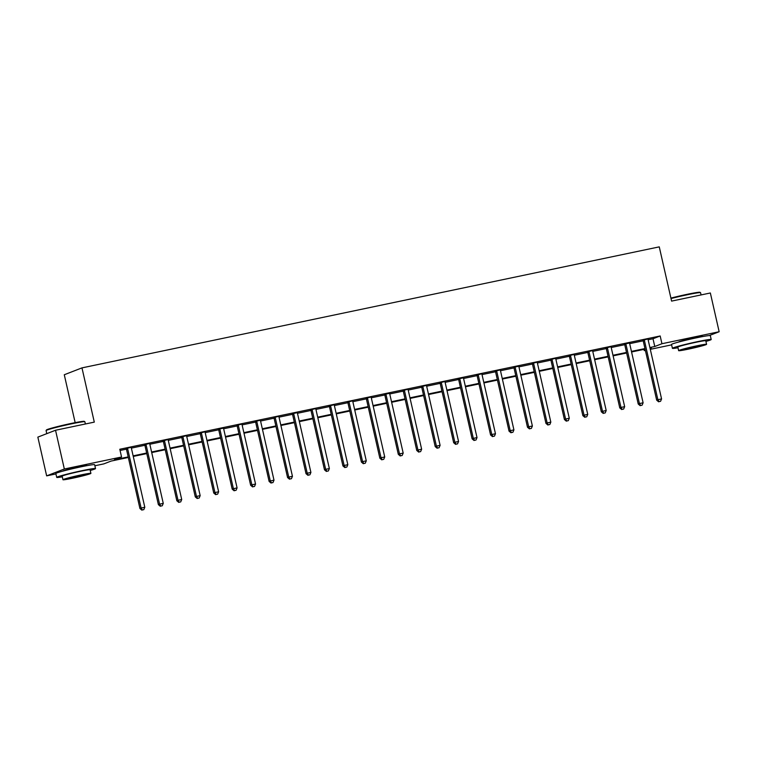 <?xml version="1.0" encoding="UTF-8"?>
<svg xmlns="http://www.w3.org/2000/svg" width="757" height="757" viewBox="0 0 757 757"><rect width="100%" height="100%" fill="white"/><g stroke="black" fill="none" stroke-linecap="round" stroke-linejoin="round"><path stroke-width="1.14" d="M62.963 471.1A12.415 0.615 -12.8 0 1 62.954 471.081A12.415 0.615 -12.8 0 1 78.785 466.88A12.415 0.615 -12.8 0 1 87.169 465.583A12.415 0.615 -12.8 0 1 87.159 465.602M678.651 342.041A12.415 0.615 -12.8 0 1 678.641 342.022A12.415 0.615 -12.8 0 1 694.472 337.821A12.415 0.615 -12.8 0 1 702.846 336.515A12.415 0.615 -12.8 0 1 702.846 336.543M75.161 422.643L64.279 374.753L81.974 367.883L659.262 246.867L671.591 301.106L710.35 292.987L719.15 331.736L709.318 335.55M671.61 344.861L650.301 349.327M645.361 350.368L644.254 350.595L645.324 350.179M643.97 349.374L644.254 350.595M128.33 457.465L111.033 461.089L103.87 463.88L94.871 465.763M55.933 473.929L46.65 475.869L64.336 468.999L121.555 457.001L114.383 459.792L128.198 456.897M64.336 468.999L55.535 430.25L37.85 437.12L46.65 475.869M648.134 339.779L653.007 338.757L660.18 335.976L119.795 449.251L121.555 457.001M120.07 450.481L126.428 449.147M131.368 448.116L144.89 445.277M149.829 444.245L163.342 441.407M168.281 440.375L181.794 437.537M186.733 436.505L200.255 433.676M205.194 432.635L218.707 429.806M223.646 428.765L237.168 425.936M242.108 424.895L255.62 422.065M260.559 421.034L274.072 418.195M279.011 417.164L292.533 414.325M297.473 413.294L310.985 410.455M315.924 409.423L329.446 406.585M334.386 405.553L347.898 402.724M352.838 401.683L366.36 398.854M371.29 397.813L384.811 394.984M389.751 393.952L403.263 391.114M408.203 390.082L421.725 387.243M426.664 386.212L440.177 383.373M445.116 382.342L458.638 379.503M463.568 378.472L477.09 375.642M482.029 374.601L495.542 371.772M500.481 370.731L514.003 367.902M518.942 366.861L532.455 364.032M537.394 363L550.916 360.162M555.856 359.13L569.368 356.292M574.308 355.26L587.82 352.421M592.759 351.39L606.281 348.561M611.221 347.52L624.733 344.69M629.673 343.65L643.195 340.82M648.124 338.909L642.873 340.224M629.635 342.997L624.411 344.094M611.211 346.649L605.96 347.965M592.75 350.519L587.508 351.835M574.298 354.38L569.046 355.695M555.846 358.25L550.594 359.566M537.385 362.12L532.133 363.436M518.895 366.208L513.681 367.306M500.472 369.861L495.229 371.176M482.02 373.731L476.768 375.046M463.53 377.819L458.316 378.916M445.107 381.462L439.855 382.777M426.655 385.332L421.403 386.647M408.193 389.202L402.951 390.517M389.713 393.29L384.49 394.388M371.29 396.942L366.038 398.258M352.828 400.813L347.577 402.128M334.376 404.683L329.125 405.998M315.915 408.543L310.673 409.859M297.435 412.641L292.211 413.729M279.011 416.284L273.76 417.599M260.55 420.154L255.298 421.469M242.098 424.024L236.846 425.339M223.608 428.112L218.385 429.21M205.185 431.764L199.933 433.08M186.733 435.625L181.481 436.94M168.272 439.495L163.02 440.811M149.82 443.365L144.568 444.681M131.358 447.236L126.107 448.551M55.535 430.25L94.294 422.122L81.974 367.883M660.18 335.976L661.94 343.725L719.15 331.736M649.894 347.529L654.767 346.507L661.94 343.725M133.128 455.856L146.65 453.027M151.589 451.995L165.111 449.156M170.041 448.125L183.563 445.286M188.493 444.255L202.024 441.416M206.954 440.385L220.476 437.546M225.406 436.515L238.928 433.685M243.868 432.644L257.389 429.815M262.319 428.774L275.841 425.945M280.771 424.914L294.303 422.075M299.233 421.043L312.755 418.205M317.685 417.173L331.206 414.334M336.146 413.303L349.668 410.464M354.598 409.433L368.12 406.604M373.059 405.563L386.581 402.733M391.511 401.693L405.033 398.863M409.963 397.832L423.485 394.993M428.424 393.962L441.946 391.123M446.876 390.092L460.398 387.253M465.337 386.221L478.859 383.383M483.789 382.351L497.311 379.522M502.241 378.481L515.772 375.652M520.702 374.611L534.224 371.782M539.154 370.75L552.676 367.911M557.616 366.88L571.138 364.041M576.068 363.01L589.589 360.171M594.519 359.14L608.051 356.301M612.981 355.27L626.503 352.44M631.433 351.399L644.955 348.57M650.074 348.334L651.417 347.813L650.017 348.106M645.087 349.138L631.565 351.977M626.635 353.008L613.113 355.847M608.174 356.878L594.652 359.707M589.722 360.748L576.2 363.578M571.261 364.619L557.739 367.448M552.809 368.479L539.287 371.318M534.357 372.349L520.825 375.188M515.896 376.22L502.374 379.058M497.444 380.09L483.922 382.928M478.982 383.96L465.46 386.789M460.53 387.83L447.008 390.659M442.079 391.7L428.547 394.529M423.617 395.561L410.095 398.4M405.165 399.431L391.643 402.27M386.704 403.301L373.182 406.14M368.252 407.171L354.73 410.01M349.8 411.042L336.269 413.871M331.339 414.912L317.817 417.741M312.887 418.782L299.365 421.611M294.426 422.643L280.904 425.481M275.974 426.513L262.452 429.351M257.512 430.383L243.991 433.222M239.061 434.253L225.539 437.092M220.609 438.123L207.087 440.953M202.147 441.993L188.625 444.823M183.696 445.864L170.174 448.693M165.234 449.724L151.712 452.563M146.782 453.594L133.26 456.433M653.007 338.757L654.767 346.507M644.425 340.499L643.232 340.962L656.679 400.169L657.88 399.705L644.425 340.499A1.59 1.505 68.8 0 0 644.188 339.94L644.065 339.761M659.082 401.626L660.558 401.314L659.082 401.626L657.88 399.705L661.571 398.93L648.115 339.723A1.59 1.505 68.8 0 1 648.087 339.117M643.232 340.962A1.59 1.505 68.8 0 0 642.996 340.404L642.75 340.035M656.679 400.169L658.609 401.806M660.558 401.314L661.571 398.93M625.973 344.369L624.771 344.832L638.227 404.039L639.419 403.566L625.973 344.369A1.59 1.505 68.8 0 0 625.727 343.81L625.613 343.631M640.63 405.497L642.106 405.184L640.63 405.497L639.419 403.566L643.109 402.8L629.663 343.593A1.59 1.505 68.8 0 1 629.635 342.987L629.663 342.779M624.771 344.832A1.59 1.505 68.8 0 0 624.534 344.274L624.288 343.905M638.227 404.039L640.148 405.676M642.106 405.184L643.109 402.8M607.511 348.229L606.319 348.703L619.765 407.9L620.967 407.436L607.511 348.229A1.59 1.505 68.8 0 0 607.275 347.681L607.152 347.501M622.169 409.357L623.645 409.054L622.169 409.357L620.967 407.436L624.657 406.67L611.202 347.463A1.59 1.505 68.8 0 1 611.183 346.857M606.319 348.703A1.59 1.505 68.8 0 0 606.083 348.144L605.837 347.775M619.765 407.9L621.696 409.546M623.645 409.054L624.657 406.67M589.06 352.1L587.858 352.563L601.313 411.77L602.506 411.306L589.06 352.1A1.59 1.505 68.8 0 0 588.823 351.551L588.7 351.362M603.717 413.227L605.193 412.925L603.717 413.227L602.506 411.306L606.196 410.531L592.75 351.333A1.59 1.505 68.8 0 1 592.722 350.728M587.858 352.563A1.59 1.505 68.8 0 0 587.621 352.014L587.375 351.645M601.313 411.77L603.234 413.417M605.193 412.925L606.196 410.531M570.598 355.97L569.406 356.433L582.862 415.64L584.054 415.177L570.598 355.97A1.59 1.505 68.8 0 0 570.362 355.412L570.248 355.232M585.256 417.098L586.732 416.785L585.256 417.098L584.054 415.177L587.744 414.401L574.289 355.194A1.59 1.505 68.8 0 1 574.27 354.598M569.406 356.433A1.59 1.505 68.8 0 0 569.169 355.875L568.923 355.516M582.862 415.64L584.783 417.287M586.732 416.785L587.744 414.401M670.91 298.107A19.417 0.965 -12.8 0 1 686.892 294.378A19.417 0.965 -12.8 0 1 699.96 292.306L700.528 292.666A19.89 0.994 167.2 0 0 687.138 294.795A19.89 0.994 167.2 0 0 671.005 298.551M701.067 294.927L700.566 292.704A19.89 0.994 167.2 0 0 700.528 292.666M705.921 341.416A19.89 0.994 167.2 0 0 711.202 339.514A19.89 0.994 167.2 0 0 697.774 341.596A19.89 0.994 167.2 0 0 672.405 348.324A19.89 0.994 167.2 0 0 677.988 347.766M711.202 339.514L710.321 335.635A19.89 0.994 167.2 0 0 696.894 337.726A19.89 0.994 167.2 0 0 671.525 344.454L672.405 348.324M678.641 350.652L677.837 347.094A14.326 0.71 -12.8 0 1 696.099 342.249A14.326 0.71 -12.8 0 1 705.77 340.745L706.574 344.312A14.326 0.71 167.2 0 0 696.913 345.817A14.326 0.71 167.2 0 0 678.641 350.652A14.326 0.71 167.2 0 0 688.312 349.157A14.326 0.71 167.2 0 0 706.574 344.312M695.38 346.403L683.609 349.526L697.945 346.659L701.607 345.438L695.38 346.403M46.101 430.525L46.461 429.957A19.417 0.965 -12.8 0 1 71.205 423.447A19.417 0.965 -12.8 0 1 84.273 421.365L84.841 421.725A19.89 0.994 167.2 0 0 71.461 423.854A19.89 0.994 167.2 0 0 46.101 430.525A19.89 0.994 167.2 0 0 46.082 430.582L46.783 433.657M85.39 423.996L84.879 421.772A19.89 0.994 167.2 0 0 84.841 421.725M90.234 470.485A19.89 0.994 167.2 0 0 95.514 468.574A19.89 0.994 167.2 0 0 82.087 470.665A19.89 0.994 167.2 0 0 56.718 477.393A19.89 0.994 167.2 0 0 62.301 476.825M95.514 468.574L94.634 464.703A19.89 0.994 167.2 0 0 81.207 466.785A19.89 0.994 167.2 0 0 55.838 473.513L56.718 477.393M62.963 479.72L62.15 476.153A14.326 0.71 -12.8 0 1 80.422 471.308A14.326 0.71 -12.8 0 1 90.083 469.813L90.897 473.371A14.326 0.71 167.2 0 0 81.226 474.876A14.326 0.71 167.2 0 0 62.963 479.72A14.326 0.71 167.2 0 0 72.625 478.216A14.326 0.71 167.2 0 0 90.897 473.371M79.703 475.472L67.922 478.594L82.258 475.718L85.929 474.507L79.703 475.472M552.146 359.84L550.954 360.304L564.4 419.51L565.593 419.047L552.146 359.84A1.59 1.505 68.8 0 0 551.91 359.282L551.787 359.102M566.804 420.968L568.28 420.655L566.804 420.968L565.593 419.047L569.292 418.271L555.837 359.064A1.59 1.505 68.8 0 1 555.808 358.468M550.954 360.304A1.59 1.505 68.8 0 0 550.708 359.745L550.471 359.376M564.4 419.51L566.321 421.157M568.28 420.655L569.292 418.271M533.694 363.71L532.493 364.174L545.948 423.381L547.141 422.917L533.694 363.71A1.59 1.505 68.8 0 0 533.448 363.152L533.335 362.972M548.352 424.838L549.828 424.526L548.352 424.838L547.141 422.917L550.831 422.141L537.385 362.934A1.59 1.505 68.8 0 1 537.356 362.338M532.493 364.174A1.59 1.505 68.8 0 0 532.256 363.615L532.01 363.246M545.948 423.381L547.869 425.027M549.828 424.526L550.831 422.141M515.233 367.58L514.041 368.044L527.487 427.251L528.689 426.787L515.233 367.58A1.59 1.505 68.8 0 0 514.997 367.022L514.874 366.842M529.891 428.708L531.367 428.396L529.891 428.708L528.689 426.787L532.379 426.011L518.923 366.804A1.59 1.505 68.8 0 1 518.905 366.199L518.933 365.991M514.041 368.044A1.59 1.505 68.8 0 0 513.804 367.486L513.558 367.117M527.487 427.251L529.417 428.888M531.367 428.396L532.379 426.011M496.781 371.45L495.58 371.914L509.035 431.121L510.227 430.648L496.781 371.45A1.59 1.505 68.8 0 0 496.545 370.892L496.422 370.712M511.439 432.578L512.915 432.266L511.439 432.578L510.227 430.648L513.918 429.881L500.472 370.675A1.59 1.505 68.8 0 1 500.443 370.069M495.58 371.914A1.59 1.505 68.8 0 0 495.343 371.356L495.097 370.987M509.035 431.121L510.956 432.758M512.915 432.266L513.918 429.881M478.32 375.311L477.128 375.784L490.583 434.982L491.776 434.518L478.32 375.311A1.59 1.505 68.8 0 0 478.083 374.762L477.96 374.583M492.977 436.439L494.453 436.136L492.977 436.439L491.776 434.518L495.466 433.752L482.01 374.545A1.59 1.505 68.8 0 1 481.991 373.939M477.128 375.784A1.59 1.505 68.8 0 0 476.891 375.226L476.645 374.857M490.583 434.982L492.504 436.628M494.453 436.136L495.466 433.752M459.868 379.181L458.676 379.645L472.122 438.852L473.314 438.388L459.868 379.181A1.59 1.505 68.8 0 0 459.631 378.632L459.508 378.443M474.525 440.309L476.002 440.006L474.525 440.309L473.314 438.388L477.014 437.612L463.558 378.415A1.59 1.505 68.8 0 1 463.53 377.809L463.568 377.601M458.676 379.645A1.59 1.505 68.8 0 0 458.43 379.096L458.193 378.727M472.122 438.852L474.043 440.498M476.002 440.006L477.014 437.612M441.416 383.051L440.214 383.515L453.67 442.722L454.862 442.258L441.416 383.051A1.59 1.505 68.8 0 0 441.17 382.493L441.057 382.313M456.074 444.179L457.55 443.867L456.074 444.179L454.862 442.258L458.553 441.482L445.107 382.276A1.59 1.505 68.8 0 1 445.078 381.679M440.214 383.515A1.59 1.505 68.8 0 0 439.978 382.957L439.732 382.597M453.67 442.722L455.591 444.368M457.55 443.867L458.553 441.482M422.955 386.922L421.763 387.385L435.209 446.592L436.411 446.128L422.955 386.922A1.59 1.505 68.8 0 0 422.718 386.363L422.595 386.184M437.612 448.049L439.088 447.737L437.612 448.049L436.411 446.128L440.101 445.353L426.645 386.146A1.59 1.505 68.8 0 1 426.626 385.55M421.763 387.385A1.59 1.505 68.8 0 0 421.526 386.827L421.28 386.458M435.209 446.592L437.139 448.239M439.088 447.737L440.101 445.353M404.503 390.792L403.301 391.255L416.757 450.462L417.949 449.999L404.503 390.792A1.59 1.505 68.8 0 0 404.266 390.233L404.143 390.054M419.16 451.92L420.637 451.607L419.16 451.92L417.949 449.999L421.64 449.223L408.193 390.016A1.59 1.505 68.8 0 1 408.165 389.42M403.301 391.255A1.59 1.505 68.8 0 0 403.065 390.697L402.819 390.328M416.757 450.462L418.678 452.109M420.637 451.607L421.64 449.223M386.042 394.662L384.849 395.126L398.305 454.332L399.497 453.869L386.042 394.662A1.59 1.505 68.8 0 0 385.805 394.104L385.682 393.924M400.699 455.79L402.175 455.477L400.699 455.79L399.497 453.869L403.188 453.093L389.732 393.886A1.59 1.505 68.8 0 1 389.713 393.28L389.741 393.072M384.849 395.126A1.59 1.505 68.8 0 0 384.613 394.567L384.367 394.198M398.305 454.332L400.226 455.969M402.175 455.477L403.188 453.093M367.59 398.532L366.397 398.996L379.844 458.203L381.036 457.73L367.59 398.532A1.59 1.505 68.8 0 0 367.353 397.974L367.23 397.794M382.247 459.66L383.723 459.348L382.247 459.66L381.036 457.73L384.726 456.963L371.28 397.756A1.59 1.505 68.8 0 1 371.252 397.151M366.397 398.996A1.59 1.505 68.8 0 0 366.151 398.437L365.915 398.068M379.844 458.203L381.765 459.84M383.723 459.348L384.726 456.963M349.128 402.393L347.936 402.866L361.392 462.063L362.584 461.6L349.128 402.393A1.59 1.505 68.8 0 0 348.892 401.844L348.778 401.664M363.795 463.521L365.271 463.218L363.795 463.521L362.584 461.6L366.274 460.833L352.828 401.626A1.59 1.505 68.8 0 1 352.8 401.021M347.936 402.866A1.59 1.505 68.8 0 0 347.7 402.308L347.454 401.939M361.392 462.063L363.313 463.71M365.271 463.218L366.274 460.833M330.677 406.263L329.484 406.727L342.93 465.933L344.132 465.47L330.677 406.263A1.59 1.505 68.8 0 0 330.44 405.714L330.317 405.525M345.334 467.391L346.81 467.088L345.334 467.391L344.132 465.47L347.823 464.694L334.367 405.497A1.59 1.505 68.8 0 1 334.348 404.891M329.484 406.727A1.59 1.505 68.8 0 0 329.248 406.178L329.002 405.809M342.93 465.933L344.861 467.58M346.81 467.088L347.823 464.694M312.225 410.133L311.023 410.597L324.479 469.804L325.671 469.34L312.225 410.133A1.59 1.505 68.8 0 0 311.979 409.575L311.865 409.395M326.882 471.261L328.358 470.949L326.882 471.261L325.671 469.34L329.361 468.564L315.915 409.357A1.59 1.505 68.8 0 1 315.887 408.761M311.023 410.597A1.59 1.505 68.8 0 0 310.786 410.039L310.54 409.679M324.479 469.804L326.399 471.45M328.358 470.949L329.361 468.564M293.763 414.003L292.571 414.467L306.017 473.674L307.219 473.21L293.763 414.003A1.59 1.505 68.8 0 0 293.527 413.445L293.404 413.265M308.421 475.131L309.897 474.819L308.421 475.131L307.219 473.21L310.909 472.434L297.454 413.227A1.59 1.505 68.8 0 1 297.435 412.631L297.463 412.414M292.571 414.467A1.59 1.505 68.8 0 0 292.334 413.909L292.088 413.54M306.017 473.674L307.948 475.32M309.897 474.819L310.909 472.434M275.311 417.873L274.119 418.337L287.565 477.544L288.758 477.08L275.311 417.873A1.59 1.505 68.8 0 0 275.075 417.315L274.952 417.135M289.969 479.001L291.445 478.689L289.969 479.001L288.758 477.08L292.448 476.304L279.002 417.098A1.59 1.505 68.8 0 1 278.973 416.501M274.119 418.337A1.59 1.505 68.8 0 0 273.873 417.779L273.637 417.41M287.565 477.544L289.486 479.19M291.445 478.689L292.448 476.304M256.85 421.744L255.658 422.207L269.113 481.414L270.306 480.95L256.85 421.744A1.59 1.505 68.8 0 0 256.614 421.185L256.5 421.006M271.508 482.871L272.993 482.559L271.508 482.871L270.306 480.95L273.996 480.175L260.55 420.968A1.59 1.505 68.8 0 1 260.522 420.362M255.658 422.207A1.59 1.505 68.8 0 0 255.421 421.649L255.175 421.28M269.113 481.414L271.034 483.051M272.993 482.559L273.996 480.175M238.398 425.614L237.206 426.077L250.652 485.284L251.854 484.811L238.398 425.614A1.59 1.505 68.8 0 0 238.162 425.055L238.039 424.876M253.056 486.742L254.532 486.429L253.056 486.742L251.854 484.811L255.544 484.045L242.089 424.838A1.59 1.505 68.8 0 1 242.06 424.232M237.206 426.077A1.59 1.505 68.8 0 0 236.969 425.519L236.723 425.15M250.652 485.284L252.583 486.921M254.532 486.429L255.544 484.045M219.946 429.474L218.745 429.948L232.2 489.145L233.393 488.681L219.946 429.474A1.59 1.505 68.8 0 0 219.7 428.926L219.587 428.746M234.604 490.602L236.08 490.299L234.604 490.602L233.393 488.681L237.083 487.915L223.637 428.708A1.59 1.505 68.8 0 1 223.608 428.102L223.637 427.894M218.745 429.948A1.59 1.505 68.8 0 0 218.508 429.389L218.262 429.02M232.2 489.145L234.121 490.791M236.08 490.299L237.083 487.915M201.485 433.345L200.293 433.808L213.739 493.015L214.941 492.552L201.485 433.345A1.59 1.505 68.8 0 0 201.248 432.796L201.125 432.607M216.142 494.472L217.619 494.17L216.142 494.472L214.941 492.552L218.631 491.776L205.175 432.578A1.59 1.505 68.8 0 1 205.156 431.973M200.293 433.808A1.59 1.505 68.8 0 0 200.056 433.259L199.81 432.89M213.739 493.015L215.669 494.662M217.619 494.17L218.631 491.776M183.033 437.215L181.831 437.678L195.287 496.885L196.479 496.422L183.033 437.215A1.59 1.505 68.8 0 0 182.797 436.657L182.674 436.477M197.691 498.343L199.167 498.03L197.691 498.343L196.479 496.422L200.17 495.646L186.724 436.439A1.59 1.505 68.8 0 1 186.695 435.843M181.831 437.678A1.59 1.505 68.8 0 0 181.595 437.12L181.349 436.761M195.287 496.885L197.208 498.532M199.167 498.03L200.17 495.646M164.572 441.085L163.38 441.549L176.835 500.756L178.027 500.292L164.572 441.085A1.59 1.505 68.8 0 0 164.335 440.527L164.222 440.347M179.229 502.213L180.705 501.9L179.229 502.213L178.027 500.292L181.718 499.516L168.262 440.309A1.59 1.505 68.8 0 1 168.243 439.713M163.38 441.549A1.59 1.505 68.8 0 0 163.143 440.99L162.897 440.621M176.835 500.756L178.756 502.402M180.705 501.9L181.718 499.516M146.12 444.955L144.928 445.419L158.374 504.626L159.576 504.162L146.12 444.955A1.59 1.505 68.8 0 0 145.883 444.397L145.76 444.217M160.777 506.083L162.253 505.771L160.777 506.083L159.576 504.162L163.266 503.386L149.81 444.179A1.59 1.505 68.8 0 1 149.782 443.583M144.928 445.419A1.59 1.505 68.8 0 0 144.691 444.861L144.445 444.491M158.374 504.626L160.295 506.272M162.253 505.771L163.266 503.386M127.668 448.825L126.466 449.289L139.922 508.496L141.114 508.032L127.668 448.825A1.59 1.505 68.8 0 0 127.422 448.267L127.308 448.087M142.325 509.953L143.802 509.641L142.325 509.953L141.114 508.032L144.805 507.256L131.358 448.049A1.59 1.505 68.8 0 1 131.33 447.444M126.466 449.289A1.59 1.505 68.8 0 0 126.23 448.731L125.984 448.362M139.922 508.496L141.843 510.133M143.802 509.641L144.805 507.256M644.188 339.94L642.996 340.404M625.727 343.81L624.534 344.274M607.275 347.681L606.083 348.144M588.823 351.551L587.621 352.014M570.362 355.412L569.169 355.875M551.91 359.282L550.708 359.745M533.448 363.152L532.256 363.615M514.997 367.022L513.804 367.486M496.545 370.892L495.343 371.356M478.083 374.762L476.891 375.226M459.631 378.632L458.43 379.096M441.17 382.493L439.978 382.957M422.718 386.363L421.526 386.827M404.266 390.233L403.065 390.697M385.805 394.104L384.613 394.567M367.353 397.974L366.151 398.437M348.892 401.844L347.7 402.308M330.44 405.714L329.248 406.178M311.979 409.575L310.786 410.039M293.527 413.445L292.334 413.909M275.075 417.315L273.873 417.779M256.614 421.185L255.421 421.649M238.162 425.055L236.969 425.519M219.7 428.926L218.508 429.389M201.248 432.796L200.056 433.259M182.797 436.657L181.595 437.12M164.335 440.527L163.143 440.99M145.883 444.397L144.691 444.861M127.422 448.267L126.23 448.731"/></g></svg>
